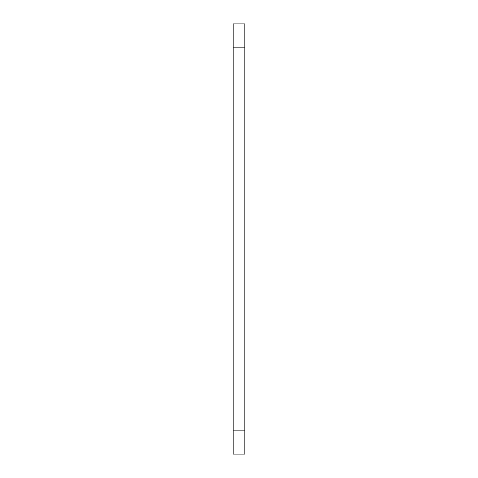 <?xml version="1.0" encoding="UTF-8"?>
<svg xmlns="http://www.w3.org/2000/svg" width="478" height="478" viewBox="0 0 478 478"><rect width="100%" height="100%" fill="white"/><g stroke="black" fill="none" stroke-linecap="round" stroke-linejoin="round"><path stroke-width="0.36" stroke-dasharray="2.39 1.79" d="M233.186 212.841L233.186 265.159L233.186 212.841L244.814 212.841L244.814 265.159L244.814 212.841L244.814 265.159L244.814 212.841L244.814 265.159L244.814 212.841L233.186 212.841L233.186 265.159L244.814 265.159L233.186 265.159L233.186 212.841L233.186 265.159L233.186 212.841L244.814 212.841M233.186 430.845L233.186 23.9L244.814 23.9L244.814 454.1L233.186 454.1L233.186 430.845L244.814 430.845M233.186 265.159L244.814 265.159M244.814 47.155L233.186 47.155"/><path stroke-width="0.72" d="M233.186 430.845L233.186 454.1L244.814 454.1L244.814 23.9L233.186 23.9L233.186 430.845L244.814 430.845M244.814 47.155L233.186 47.155"/></g></svg>
